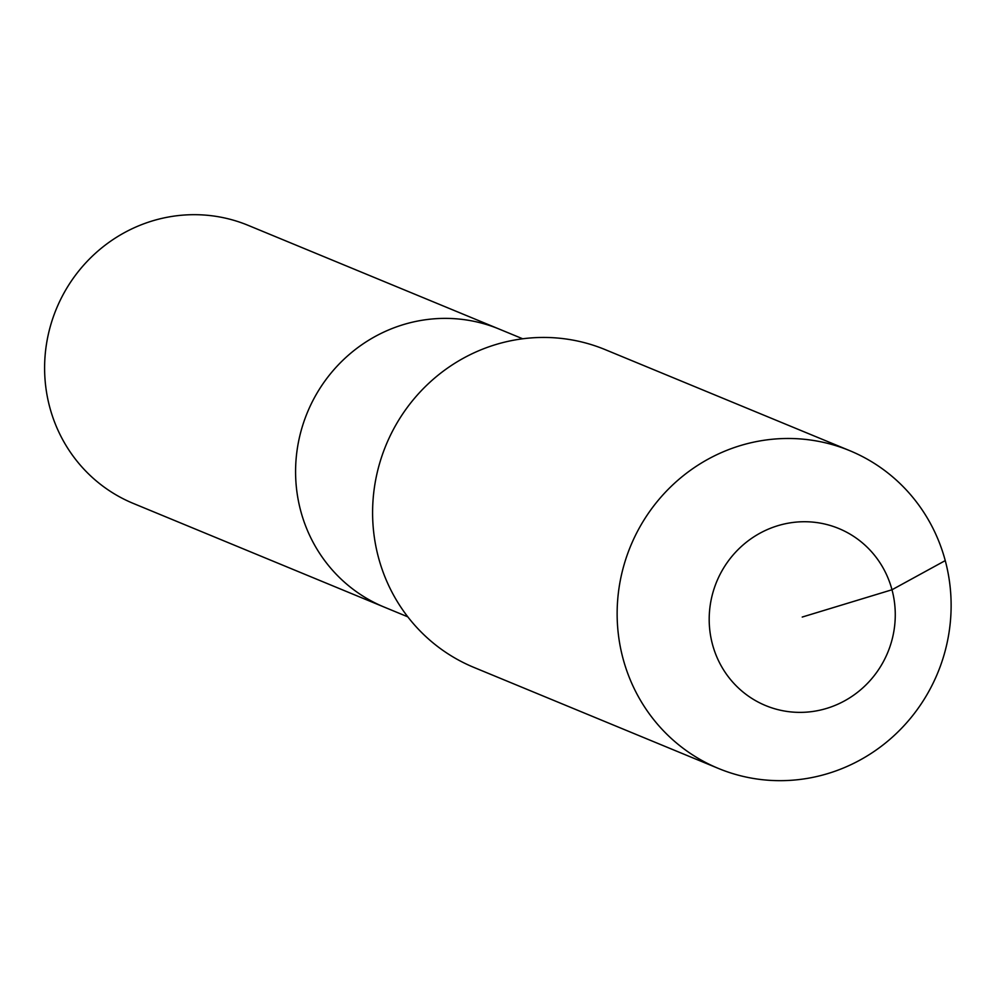 <?xml version="1.0" encoding="UTF-8"?>
<svg xmlns="http://www.w3.org/2000/svg" width="995" height="995" viewBox="0 0 995 995"><rect width="100%" height="100%" fill="white"/><g stroke="black" fill="none" stroke-linecap="round" stroke-linejoin="round"><path stroke-width="1.49" d="M407.801 616.838L133.28 503.42A150.432 145.369 -67.6 0 1 49.75 407.241A150.432 145.369 -67.6 0 1 94.761 253.899A150.432 145.369 -67.6 0 1 248.165 225.355L499.142 329.059A150.432 145.369 -67.6 0 0 345.738 357.591A150.432 145.369 -67.6 0 0 300.726 510.933A150.432 145.369 -67.6 0 1 345.738 357.591A150.432 145.369 -67.6 0 1 499.142 329.059L522.686 338.785M384.257 607.112A150.432 145.369 -67.6 0 1 300.726 510.933A150.432 145.369 -67.6 0 0 384.257 607.112M718.477 768.463L473.931 667.421A171.924 166.14 -67.6 0 1 378.473 557.498A171.924 166.14 -67.6 0 1 429.915 382.254A171.924 166.14 -67.6 0 1 605.234 349.643L849.792 450.685A171.924 166.14 -67.6 0 1 945.25 560.608A171.924 166.14 -67.6 0 1 893.808 735.852A171.924 166.14 -67.6 0 1 718.477 768.463A171.924 166.14 -67.6 0 1 623.019 658.553A171.924 166.14 -67.6 0 1 674.461 483.296A171.924 166.14 -67.6 0 1 849.792 450.685M802.231 617.049L891.993 589.761A95.781 92.56 -67.6 0 1 826.696 708.39A95.781 92.56 -67.6 0 1 712.47 644.337A95.781 92.56 -67.6 0 1 777.754 525.721A95.781 92.56 -67.6 0 1 891.993 589.761L945.25 560.608"/></g></svg>
